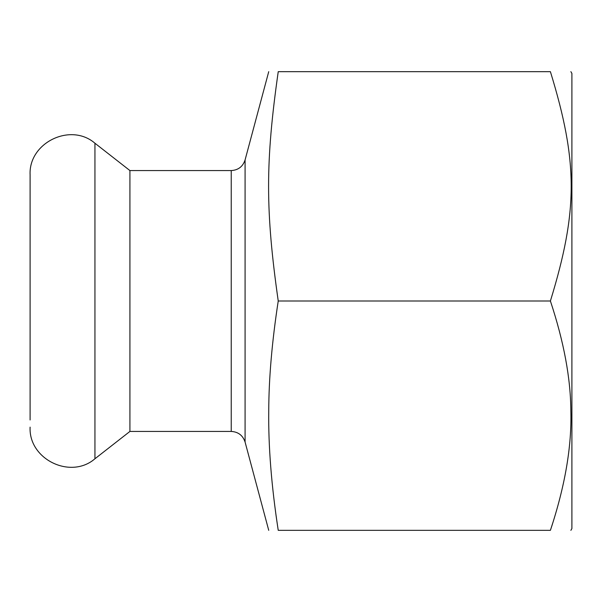 <?xml version="1.0" encoding="UTF-8"?>
<svg xmlns="http://www.w3.org/2000/svg" width="602" height="602" viewBox="0 0 602 602"><rect width="100%" height="100%" fill="white"/><g stroke="black" fill="none" stroke-linecap="round" stroke-linejoin="round"><path stroke-width="0.9" d="M550.401 530.332C565.03 486.168 571.847 446.383 570.846 410.978C570.681 378.349 563.871 341.688 550.401 301C578.131 210.632 578.131 162.028 550.401 71.668C578.131 71.668 578.131 71.668 550.401 71.668C578.131 71.668 578.131 71.668 550.401 71.668L278.237 71.668C265.369 71.668 265.369 71.668 278.237 71.668C265.369 71.668 265.369 71.668 278.237 71.668C265.369 162.164 265.369 210.489 278.237 301C271.991 341.688 268.823 378.349 268.748 410.978C268.289 446.383 271.449 486.168 278.237 530.332C265.369 530.332 265.369 530.332 278.237 530.332L550.401 530.332C578.131 530.332 578.131 530.332 550.401 530.332C578.131 530.332 578.131 530.332 550.401 530.332L552.516 523.853M277.612 526.216L276.04 515.38M570.884 530.332L571.9 528.571L571.9 73.429L570.884 71.668M278.237 301L550.401 301M129.919 170.569L231.236 170.569L231.236 431.431L129.919 431.431L129.919 170.569L94.943 143.238C70.63 122.183 28.475 142.742 30.1 174.866L30.1 419.97M129.919 431.431L94.943 458.762L94.943 143.238M231.236 170.569C238.242 170.14 242.854 166.603 245.082 159.944L245.082 442.056L268.733 530.332M94.943 458.762C70.63 479.817 28.475 459.258 30.1 427.134M245.082 159.944L268.733 71.668M231.236 431.431C238.242 431.86 242.854 435.397 245.082 442.056"/></g></svg>

